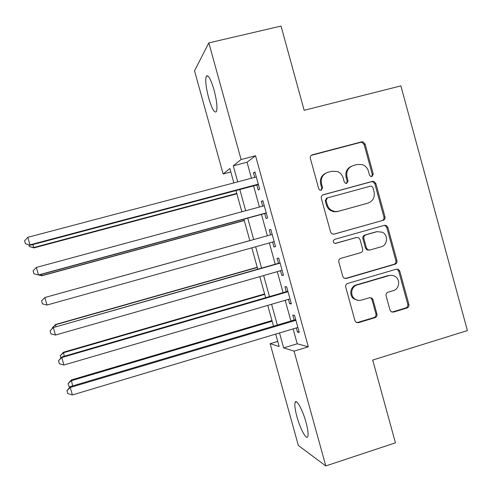 <?xml version="1.0" encoding="UTF-8"?>
<svg xmlns="http://www.w3.org/2000/svg" width="492" height="492" viewBox="0 0 492 492"><rect width="100%" height="100%" fill="white"/><g stroke="black" fill="none" stroke-linecap="round" stroke-linejoin="round"><path stroke-width="0.74" d="M371.934 176.567L373.28 174.076L365.064 143.996L362.942 141.868L361.583 141.874L312.34 154.796C310.716 155.41 310.052 156.61 310.366 158.393L318.724 188.823L319.855 190.176L321.202 190.299L322.586 187.778L321.504 183.848C320.52 178.153 322.617 174.316 327.801 172.335L331.922 171.234L337.364 171.523C340.298 172.735 342.241 174.894 343.182 178.006L344.252 181.917L345.476 183.313L346.712 183.393L348.072 180.89L347.001 176.979C346.024 171.314 348.096 167.501 353.225 165.546L357.297 164.457L362.266 164.605C365.384 165.736 367.438 167.938 368.44 171.204L369.504 175.097L370.802 176.517L371.934 176.567M371.595 176.622L372.303 174.451L364.111 144.476L362.001 142.36L360.642 142.36L311.301 155.331M320.993 190.349L321.768 188.116L320.692 184.192L321.504 183.848M346.436 183.448L347.174 181.247L346.104 177.348L347.001 176.979M296.928 416.681C294.96 409.326 294.382 404.51 295.188 402.241C296.498 398.686 302.672 409.922 305.999 422.259C307.974 429.676 308.552 434.485 307.734 436.687C306.301 440.199 300.126 428.587 296.928 416.681M208.682 97.982C205.97 87.527 205.158 80.313 206.253 76.34C208.079 74.249 210.674 78.769 214.032 89.901C216.763 100.516 217.569 107.723 216.462 111.53C214.567 113.504 211.978 108.99 208.682 97.982M390.015 310.083L391.115 311.688L393.471 312.094L406.982 308.01C408.551 307.352 409.184 306.147 408.883 304.394L399.818 271.209L398.489 269.45L396.374 269.179L347.672 283.441C346.061 284.099 345.409 285.311 345.716 287.088L354.941 320.655L355.882 322.143L358.447 322.672L375.009 317.672C376.601 317.002 377.247 315.79 376.94 314.025L373.022 299.733L371.915 298.121L369.541 297.703L361.325 300.151C358.951 300.79 356.762 300.378 354.75 298.908C349.714 295.385 351.27 286.405 357.155 284.96L389.621 275.434L392.179 275.317L395.008 276.338C400.611 279.438 399.479 289.112 393.329 290.631L388.028 292.205C386.448 292.863 385.808 294.068 386.109 295.827L390.015 310.083M230.834 171.972L223.122 173.99L194.525 70.786L208.836 42.89L281.03 26.076L304.154 110.3L400.882 85.891L467.4 330.581L372.721 360.064L395.445 442.843L325.802 465.924L298.337 445.463L270.145 343.705L279.148 346.503L275.717 334.105M208.836 42.89L241.08 159.519L233.269 165.816L237.716 181.874M293.109 328.902L297.23 343.797L308.306 346.805L255.557 155.761L241.08 159.519M308.306 346.805L294.062 351.134L325.802 465.924M383.04 220.391C384.621 219.758 385.261 218.571 384.953 216.812L375.845 183.479L374.025 181.456L372.382 181.382L323.305 194.727C321.682 195.355 321.024 196.554 321.337 198.338L330.599 232.058L331.934 233.835L334.129 234.143L382.026 220.613C383.606 219.986 384.24 218.799 383.938 217.046L374.861 183.823L373.041 181.812L371.405 181.739L322.672 194.986M387.844 227.396L396.933 260.649C397.235 262.408 396.601 263.607 395.027 264.247L346.3 278.46L343.896 278.035L342.783 276.406L338.828 262.015C338.521 260.237 339.173 259.026 340.79 258.38L360.71 252.66C362.309 252.021 362.955 250.815 362.647 249.05L360.046 239.542L358.643 237.734L356.546 237.476L335.778 243.362L334.203 243.128C332.801 241.64 332.961 240.391 334.677 239.364L384.387 225.33L386.294 225.502L387.844 227.396L386.817 227.593L395.876 260.735L396.933 260.649M256.83 185.017L258.208 190.004L259.684 189.192L254.917 171.929L253.478 172.889L254.721 177.384M264.702 213.522L266.08 218.503L267.623 217.931L262.863 200.693L261.357 201.412L262.666 206.154M272.586 242.052L273.946 246.959L275.551 246.633L270.797 229.42L269.229 229.893L270.606 234.875M280.508 270.723L281.793 275.372L283.466 275.286L278.718 258.097L277.082 258.331L278.46 263.306M288.417 299.351L289.634 303.748L291.369 303.896L286.627 286.738L284.93 286.731L286.301 291.695M255.557 155.761L247.045 162.225L251.473 178.239M253.583 185.878L259.432 207.027M261.467 214.401L267.371 235.766M269.358 242.956L275.237 264.222M277.285 271.645L283.084 292.629M285.206 300.292L290.926 320.999M296.313 327.943L297.457 332.075L299.265 332.469L294.53 315.329L292.765 315.083L294.136 320.04M277.74 341.417L270.145 343.705M233.854 182.895L229.881 168.541L223.122 173.99M273.521 326.171L267.771 305.397M265.643 297.703L259.807 276.639M257.747 269.192L251.836 247.845M249.838 240.631L243.903 219.192M241.855 211.788L235.975 190.558M279.524 332.967L283.663 347.899L294.062 351.134M239.832 189.537L245.705 210.748M247.747 218.141L253.681 239.567M255.674 246.775L261.578 268.103M263.638 275.545L269.462 296.59M271.59 304.277L277.334 325.04M247.045 162.225L233.269 165.816M297.23 343.797L283.663 347.899M253.478 172.889L255.065 172.471M261.357 201.412L262.943 200.982M273.946 246.959L275.52 246.517M269.229 229.893L270.809 229.457M281.793 275.372L283.367 274.923M289.634 303.748L291.202 303.287M297.457 332.075L299.025 331.608M351.479 166.222C346.915 168.43 345.126 172.138 346.104 177.348M325.95 173.067C321.461 175.343 319.708 179.051 320.692 184.192M333.564 234.235L382.026 220.613M372.924 187.618L371.675 186.216L370.494 186.154L327.438 197.901L326.061 200.428L327.198 204.567C327.986 207.255 329.585 209.254 331.989 210.57L335.187 211.548L338.029 211.394L367.881 203.159C372.973 201.16 375.027 197.347 374.049 191.72L372.924 187.618M327.143 198.005L326.602 198.202L325.23 200.718L326.061 200.428M367.881 203.159L337.161 211.652L333.859 211.738L331.147 210.828C328.748 209.518 327.155 207.526 326.362 204.85L325.23 200.718M345.163 278.546L393.975 264.321C395.543 263.681 396.177 262.488 395.876 260.735M356.153 237.544L335.175 243.429M381.195 246.787C387.659 245.262 388.452 234.948 382.315 232.193L377.063 231.664L365.777 234.862C364.178 235.496 363.539 236.701 363.84 238.466L366.442 247.962L367.795 249.745L369.929 250.016L381.195 246.787M368.957 250.139L366.829 249.868L365.482 248.091L362.893 238.626C362.586 236.867 363.231 235.668 364.818 235.035L376.066 231.849M386.817 227.593L385.273 225.705L384.012 225.434M390.451 275.292L389.209 275.545M358.397 300.403L353.822 298.865C348.81 295.354 350.359 286.399 356.226 284.96L388.17 275.575M356.829 322.666L374.025 317.561C375.611 316.897 376.251 315.686 375.943 313.927L372.038 299.683L370.937 298.078L369.929 297.623M391.952 312.1L405.894 307.93C407.456 307.279 408.089 306.079 407.782 304.333L398.748 271.258L397.425 269.505L396.447 269.155M32.724 244.604L33.985 247.894L236.873 193.799M33.985 247.894L29.348 246.566L33.567 247.581L236.769 193.417M29.348 246.566L28.843 244.782M258.294 184.162L29.963 244.85L27.829 237.31L256.307 176.966M258.417 184.592L30.436 245.213L25.449 243.768L24.6 240.76L27.829 237.31M30.436 245.213L25.449 243.768M41.156 274.438L41.857 275.778L244.284 220.551M38.929 275.046L41.506 275.692L244.235 220.391M47.404 296.805L249.831 240.6L47.466 296.787M257.218 267.285L55.614 324.468L55.873 326.54M257.279 267.507L55.381 324.788L52.318 327.844L55.614 324.468M52.459 328.342L52.318 327.844M264.598 293.939L63.462 352.235L64.267 356.251M264.721 294.382L63.29 352.789L60.221 355.796L63.462 352.235M60.873 358.102L60.221 355.796M266.233 212.907L38.468 274.96L36.346 267.439L264.253 205.724M266.289 213.091L38.874 275.059L33.948 273.829L33.099 270.828L36.346 267.439M272.181 234.432L44.846 297.519L272.187 234.438M46.968 305.034L42.435 303.847L41.586 300.846L44.846 297.519L46.968 305.034L274.167 241.615M280.034 262.857L53.333 327.549L280.102 263.115M55.448 335.052L50.904 333.816L50.061 330.821L53.333 327.549L55.448 335.052L282.082 270.274M50.061 330.821L53.603 327.186M287.875 291.239L62.004 356.909L61.807 357.536L288.011 291.744M63.923 365.027L59.366 363.736L58.517 360.747L61.807 357.536L63.923 365.027L289.991 298.896M58.517 360.747L62.004 356.909M271.965 320.55L71.297 379.965L72.644 385.913M272.15 321.214L71.186 380.747L68.105 383.698L71.297 379.965M70.141 386.853L68.892 386.491L68.105 383.698M295.704 319.579L70.387 386.583L70.264 387.475L295.907 320.329M72.379 394.953L67.81 393.612L66.967 390.63L70.264 387.475L72.379 394.953L297.881 327.469M66.967 390.63L70.387 386.583M372.303 174.451L373.28 174.076M321.768 188.116L322.586 187.778M347.174 181.247L348.072 180.89M311.559 155.251L312.34 154.796M360.642 142.36L361.583 141.874M364.111 144.476L365.064 143.996M333.754 234.217L334.129 234.143M322.801 194.918L323.305 194.727M371.405 181.739L372.382 181.382M374.861 183.823L375.845 183.479M383.938 217.046L384.953 216.812M326.362 204.85L327.198 204.567M337.617 211.535L338.49 211.283M393.975 264.321L395.027 264.247M345.409 278.484L346.3 278.46M355.618 237.642L356.546 237.476M335.366 243.429L335.778 243.362M364.818 235.035L365.777 234.862M362.893 238.626L363.84 238.466M365.482 248.091L366.442 247.962M356.226 284.96L357.155 284.96M372.038 299.683L373.022 299.733M375.943 313.927L376.94 314.025M374.025 317.561L375.009 317.672M357.512 322.549L358.447 322.672M398.748 271.258L399.818 271.209M407.782 304.333L408.883 304.394M405.894 307.93L406.982 308.01M392.419 312.002L393.471 312.094M295.188 402.241L296.504 401.829M206.253 76.34L207.907 75.946M362.001 142.36L362.942 141.868M373.041 181.812L374.025 181.456M331.147 210.828L331.989 210.57M366.829 249.868L367.795 249.745M385.273 225.705L386.294 225.502M353.822 298.865L354.75 298.908M370.937 298.078L371.915 298.121M397.425 269.505L398.489 269.45"/></g></svg>
